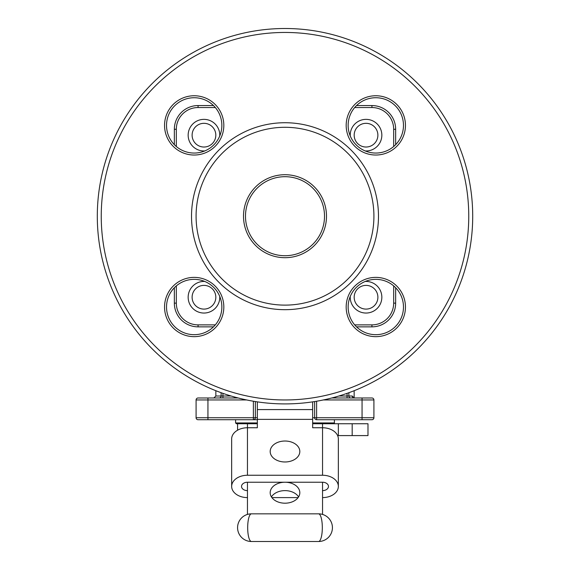 <?xml version="1.0" encoding="UTF-8"?>
<svg xmlns="http://www.w3.org/2000/svg" width="570" height="570" viewBox="0 0 570 570"><rect width="100%" height="100%" fill="white"/><g stroke="black" fill="none" stroke-linecap="round" stroke-linejoin="round"><path stroke-width="0.85" d="M322.542 497.603A15.81 11.179 180 0 0 338.345 486.431A15.81 11.179 180 0 0 322.542 475.252L247.458 475.252A15.81 11.179 180 0 0 231.655 486.431A15.81 11.179 180 0 0 247.458 497.603M298.103 497.603L271.897 497.603M247.458 490.62A5.928 4.189 -0 0 1 241.53 486.431A5.928 4.189 -0 0 1 247.458 482.234L322.542 482.234A5.928 4.189 -0 0 1 328.47 486.431A5.928 4.189 -0 0 1 322.542 490.62M312.659 423.738L322.542 423.738L322.542 427.749L312.659 427.749L312.659 419.363L257.341 419.363L257.341 427.749L247.458 427.749L247.458 475.252M322.542 475.252L322.542 427.749A15.81 11.179 0 0 1 338.345 438.928L338.345 486.431M231.655 486.431L231.655 438.928A15.81 11.179 0 0 1 247.458 427.749L247.458 423.738L236.393 423.738L235.602 422.947L257.341 422.947M285 441.023A14.82 10.481 0 0 0 270.18 451.497A14.82 10.481 0 0 0 285 461.978A14.82 10.481 0 0 0 299.82 451.497A14.82 10.481 0 0 0 285 441.023M271.42 496.905A14.82 10.481 180 0 1 285 490.62A14.82 10.481 180 0 1 298.58 496.905M322.542 482.234L322.542 514.418M247.458 482.234L247.458 514.418M285 482.234A14.82 10.481 0 0 0 270.18 492.715A14.82 10.481 0 0 0 285 503.196A14.82 10.481 0 0 0 299.82 492.715A14.82 10.481 0 0 0 285 482.234M326.496 216.208A41.496 41.496 0 0 1 264.252 252.139A41.496 41.496 0 0 1 264.252 180.27A41.496 41.496 0 0 1 326.496 216.208M373.913 216.208A88.913 88.913 0 0 1 240.54 293.208A88.913 88.913 0 0 1 240.54 139.208A88.913 88.913 0 0 1 373.913 216.208M322.542 423.738L367.985 423.738L367.985 435.594L337.632 435.594M223.825 125.393A29.64 29.64 0 0 1 179.365 151.057A29.64 29.64 0 0 1 179.365 99.722A29.64 29.64 0 0 1 223.825 125.393M405.455 125.393A29.64 29.64 0 0 1 360.995 151.057A29.64 29.64 0 0 1 360.995 99.722A29.64 29.64 0 0 1 405.455 125.393M223.825 307.023A29.64 29.64 0 0 1 179.365 332.688A29.64 29.64 0 0 1 179.365 281.352A29.64 29.64 0 0 1 223.825 307.023M405.455 307.023A29.64 29.64 0 0 1 360.995 332.688A29.64 29.64 0 0 1 360.995 281.352A29.64 29.64 0 0 1 405.455 307.023M378.48 216.208A93.48 93.48 0 0 1 238.26 297.162A93.48 93.48 0 0 1 238.26 135.254A93.48 93.48 0 0 1 378.48 216.208M393.671 146.518L393.671 129.269A21.731 21.731 0 0 0 371.939 107.538L371.939 105.557L356.535 105.557A27.659 27.659 0 0 1 403.474 125.393A27.659 27.659 0 0 0 375.815 97.734A27.659 27.659 0 0 0 348.149 125.393A27.659 27.659 0 0 0 375.815 153.052A27.659 27.659 0 0 0 403.474 125.393M375.815 334.683A27.659 27.659 0 0 1 356.535 326.852L371.939 326.852A23.712 23.712 0 0 0 395.651 303.14A23.712 23.712 0 0 1 371.939 326.852L371.939 324.879A21.731 21.731 0 0 0 393.671 303.14L393.671 285.898M395.651 287.736L395.651 303.14L395.651 287.736A27.659 27.659 0 0 1 403.474 307.023A27.659 27.659 0 0 0 375.815 279.357A27.659 27.659 0 0 0 348.149 307.023A27.659 27.659 0 0 0 375.815 334.683A27.659 27.659 0 0 0 403.474 307.023M213.465 326.852L198.061 326.852A23.712 23.712 0 0 1 174.349 303.14L174.349 287.736M331.797 397.981L371.939 397.981A1.974 1.974 0 0 1 373.913 399.962L373.913 417.746A1.974 1.974 0 0 1 371.939 419.72L316.614 419.72A1.974 1.974 0 0 1 314.64 417.746L314.64 401.558M255.36 401.558L255.36 417.746A1.974 1.974 0 0 1 253.386 419.72L198.061 419.72A1.974 1.974 0 0 1 196.087 417.746L196.087 399.962A1.974 1.974 0 0 1 198.061 397.981L238.203 397.981M316.614 401.23L316.614 417.746L362.057 417.746L362.057 397.981L371.939 397.981A1.974 1.974 0 0 1 373.913 399.962L323.311 399.962M352.182 397.981L353.165 397.703A1.974 1.924 90 0 1 352.232 396.007L354.155 397.981L354.155 390.707M395.651 129.269L395.651 144.673L395.651 129.269A23.712 23.712 0 0 0 371.939 105.557A23.712 23.712 0 0 1 395.651 129.269L393.671 129.269M213.465 105.557L198.061 105.557A23.712 23.712 0 0 0 174.349 129.269L174.349 144.673L174.349 129.269A23.712 23.712 0 0 1 198.061 105.557L198.061 107.538A21.731 21.731 0 0 0 176.329 129.269L176.329 146.518M174.349 144.673L174.349 129.269L176.329 129.269M246.689 399.962L207.943 399.962L207.943 417.746L253.386 417.746L253.386 419.72L257.341 419.72M353.543 397.981A1.974 1.959 180 0 0 353.165 397.703L354.155 397.981M334.041 397.981L336.036 396.841M233.964 396.841L235.959 397.981M371.939 419.72A1.974 1.974 0 0 0 373.913 417.746A1.974 1.974 0 0 1 371.939 419.72A1.974 1.974 0 0 0 373.913 417.746L362.057 417.746L362.057 419.72M472.708 216.208A187.708 187.708 0 0 1 191.149 378.765A187.708 187.708 0 0 1 191.149 53.651A187.708 187.708 0 0 1 472.708 216.208A187.708 187.708 0 0 1 191.149 378.765A187.708 187.708 0 0 1 191.149 53.651A187.708 187.708 0 0 1 472.708 216.208M166.525 125.393A27.659 27.659 0 0 0 194.185 153.052A27.659 27.659 0 0 0 221.851 125.393A27.659 27.659 0 0 0 194.185 97.734A27.659 27.659 0 0 0 166.525 125.393M166.525 307.023A27.659 27.659 0 0 0 194.185 334.683A27.659 27.659 0 0 0 221.851 307.023A27.659 27.659 0 0 0 194.185 279.357A27.659 27.659 0 0 0 166.525 307.023M312.659 422.947L334.398 422.947L334.398 419.72M334.398 422.947L333.607 423.738M257.341 423.738L247.458 423.738M324.515 216.208A39.515 39.515 0 0 0 265.242 181.987A39.515 39.515 0 0 0 265.242 250.43A39.515 39.515 0 0 0 324.515 216.208M219.756 296.464A15.81 15.81 0 0 1 203.967 313.044A15.81 15.81 0 0 1 188.157 297.241A15.81 15.81 0 0 1 204.744 281.452M192.111 297.241A11.856 11.856 0 0 0 209.895 307.508A11.856 11.856 0 0 0 209.895 286.974A11.856 11.856 0 0 0 192.111 297.241M204.744 150.957A15.81 15.81 0 0 1 188.157 135.175A15.81 15.81 0 0 1 203.967 119.365A15.81 15.81 0 0 1 219.756 135.952M192.111 135.175A11.856 11.856 0 0 0 209.895 145.436A11.856 11.856 0 0 0 209.895 124.908A11.856 11.856 0 0 0 192.111 135.175M350.244 135.952A15.81 15.81 0 0 1 366.033 119.365A15.81 15.81 0 0 1 381.843 135.175A15.81 15.81 0 0 1 365.256 150.957M354.177 135.175A11.856 11.856 0 0 0 371.961 145.436A11.856 11.856 0 0 0 371.961 124.908A11.856 11.856 0 0 0 354.177 135.175M365.256 281.452A15.81 15.81 0 0 1 381.843 297.241A15.81 15.81 0 0 1 366.033 313.044A15.81 15.81 0 0 1 350.244 296.464M354.177 297.241A11.856 11.856 0 0 0 371.961 307.508A11.856 11.856 0 0 0 371.961 286.974A11.856 11.856 0 0 0 354.177 297.241M318.587 513.841A13.83 13.83 0 0 1 332.424 527.67A13.83 13.83 0 0 1 318.587 541.5L251.413 541.5L318.587 541.5A13.83 3.734 90 0 0 322.321 527.67A13.83 3.734 90 0 0 318.587 513.841L251.413 513.841A13.83 13.83 0 0 0 237.576 527.67A13.83 13.83 0 0 0 251.413 541.5A13.83 3.734 90 0 1 247.679 527.67A13.83 3.734 90 0 1 251.413 513.841M257.341 401.864L257.341 419.363M312.659 401.864L312.659 419.363M322.542 514.218L321.808 514.218M248.192 514.218L247.458 514.218M354.69 324.879L371.939 324.879M371.939 107.538L354.69 107.538M215.31 107.538L198.061 107.538M176.329 285.898L176.329 303.14A21.731 21.731 0 0 0 198.061 324.879L215.31 324.879M468.754 216.208A183.754 183.754 0 0 0 193.123 57.071A183.754 183.754 0 0 0 193.123 375.345A183.754 183.754 0 0 0 468.754 216.208M322.542 396.086A183.754 183.754 0 0 0 334.241 393.236M354.155 386.453A183.754 183.754 0 0 0 431.034 104.673A183.754 183.754 0 0 0 138.966 104.673A183.754 183.754 0 0 0 215.845 386.453M235.759 393.236A183.754 183.754 0 0 0 247.458 396.086M348.897 392.702L348.897 396.007L352.232 396.007M221.103 392.702L221.103 396.007L221.103 392.702M215.845 390.707L215.845 396.007L221.103 396.007A1.974 1.824 -90 0 1 219.272 397.981M198.061 324.879L198.061 326.852A23.712 23.712 0 0 1 174.349 303.14L176.329 303.14M222.927 393.35L222.927 396.007L231.107 396.007M338.894 396.007L347.073 396.007L347.073 393.35M257.341 417.746L253.386 417.746L253.386 401.23M207.943 397.981L207.943 399.962L196.087 399.962A1.974 1.974 0 0 1 198.061 397.981M198.061 419.72A1.974 1.974 0 0 1 196.087 417.746L207.943 417.746L207.943 419.72M350.728 397.981A1.974 1.824 90 0 1 348.897 396.007L347.073 396.007L347.073 397.981M222.927 397.981L222.927 396.007L221.103 396.007M373.913 399.962A1.974 1.974 0 0 0 371.939 397.981M316.614 419.72L316.614 417.746L312.659 417.746M393.671 303.14L395.651 303.14M338.345 423.738L338.345 435.594M352.182 435.594L352.182 423.738M312.659 409.588L257.341 409.588M215.845 396.007L213.871 397.981M235.93 397.383L236.073 397.782M235.602 422.947L235.602 419.72M237.576 423.738L237.576 430.2"/></g></svg>
